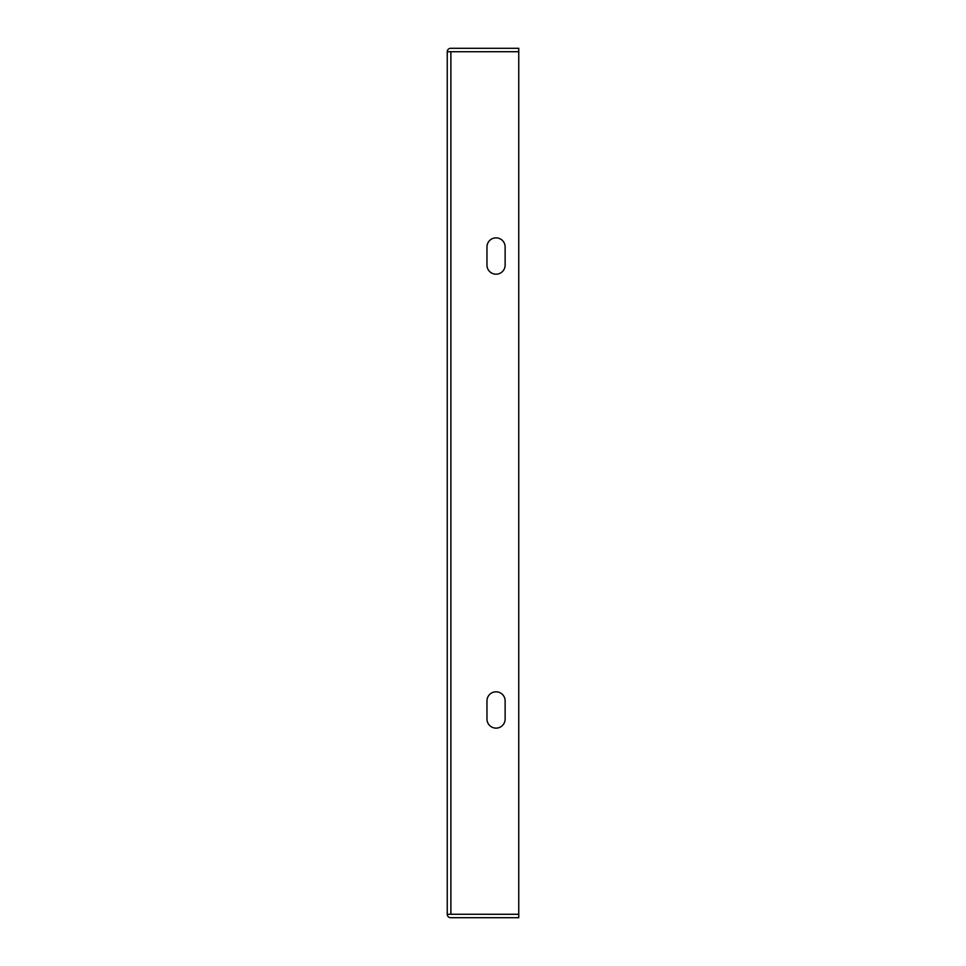 <?xml version="1.0" encoding="UTF-8"?>
<svg xmlns="http://www.w3.org/2000/svg" width="966" height="966" viewBox="0 0 966 966"><rect width="100%" height="100%" fill="white"/><g stroke="black" fill="none" stroke-linecap="round" stroke-linejoin="round"><path stroke-width="1.45" d="M450.651 914.271L518.754 914.295L518.754 917.7L450.675 917.7A3.429 3.429 0 0 1 447.246 914.271L447.246 51.729L518.754 51.729L518.754 914.271L447.258 914.271M447.246 51.729A3.429 3.429 0 0 1 450.675 48.3L518.754 48.3L518.754 51.705L450.651 51.729M505.133 700.893A9.08 9.08 0 0 0 496.053 691.813A9.08 9.08 0 0 0 486.973 700.893L486.973 719.054A9.08 9.08 0 0 0 496.053 728.135A9.08 9.08 0 0 0 505.133 719.054L505.133 700.893A9.08 9.08 0 0 0 496.053 691.813A9.08 9.08 0 0 0 486.973 700.893M505.133 265.107L505.133 246.946A9.08 9.08 0 0 0 496.053 237.865A9.08 9.08 0 0 0 486.973 246.946L486.973 265.107A9.08 9.08 0 0 0 496.053 274.187A9.08 9.08 0 0 0 505.133 265.107M450.88 914.271L450.88 51.729"/></g></svg>
